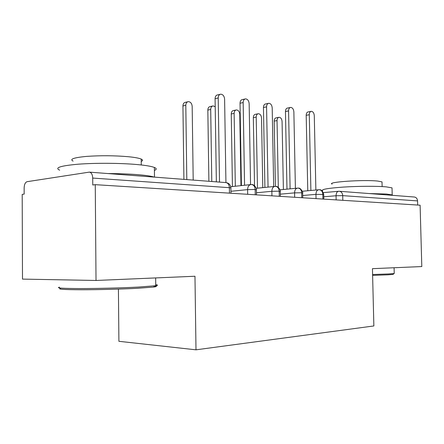 <?xml version="1.0" encoding="UTF-8"?>
<svg xmlns="http://www.w3.org/2000/svg" width="444" height="444" viewBox="0 0 444 444"><rect width="100%" height="100%" fill="white"/><g stroke="black" fill="none" stroke-linecap="round" stroke-linejoin="round"><path stroke-width="0.67" d="M22.494 279.104L22.2 194.372L24.165 194.111L24.143 187.929C24.303 184.399 25.291 182.318 27.095 181.685L89.266 172.128C91.347 172.422 92.496 174.403 92.713 178.072L92.768 184.998L95.26 184.665L96.021 280.469L22.494 279.104M118.42 289.094L118.903 341.303L195.993 349.822L373.859 325.952L372.449 268.67L421.8 266.561L420.107 205.2L95.26 184.665M339.532 191.286L414.135 196.997C416.172 197.241 417.316 198.546 417.565 200.904L417.676 205.045M195.993 349.822L194.972 276.246L96.021 280.469M247.68 194.3L247.602 189.61C247.752 186.513 248.906 184.826 251.065 184.56L251.77 184.56C253.813 184.965 254.945 186.608 255.167 189.488L255.261 194.783M271.933 195.837L271.85 191.297C271.989 188.289 273.071 186.658 275.091 186.397L275.785 186.397C277.822 186.802 278.949 188.395 279.171 191.175L279.265 196.298M294.677 197.269L294.588 192.874C294.711 189.96 295.726 188.373 297.63 188.117L298.312 188.123C300.333 188.522 301.454 190.065 301.676 192.757L301.776 197.719M316.039 198.623L315.945 194.355C316.061 191.525 317.01 189.988 318.803 189.738L319.48 189.743C321.484 190.137 322.599 191.636 322.816 194.244L322.921 199.056M225.929 182.584L224.609 99.162C224.281 96.137 223.021 94.478 220.823 94.178C219.181 94.422 218.309 95.688 218.215 97.985L215.085 98.69C215.179 96.404 216.05 95.144 217.693 94.899L220.035 94.361M216.356 181.857L215.085 98.69M219.514 182.096L218.215 97.985M193.196 180.081L192.174 106.371C191.864 103.48 190.609 101.898 188.411 101.637C186.774 101.881 185.903 103.108 185.803 105.306L182.934 105.955C183.033 103.763 183.905 102.542 185.542 102.298L187.629 101.815M185.803 105.306L186.807 179.592M182.934 105.955L183.91 179.37M250.56 184.604L249.156 103.674C248.851 100.766 247.674 99.162 245.621 98.873C244.067 99.106 243.251 100.338 243.162 102.575L240.032 103.241C240.121 101.016 240.937 99.783 242.491 99.55L244.938 99.018M241.414 185.586L240.032 103.241M244.566 185.253L243.162 102.575M273.671 186.541L272.2 107.914C271.911 105.106 270.807 103.563 268.886 103.274C267.421 103.496 266.65 104.701 266.572 106.882L263.442 107.509C263.525 105.339 264.297 104.14 265.762 103.918L268.293 103.397M264.896 187.429L263.442 107.509M268.048 187.107L266.572 106.882M295.399 188.334L293.867 111.905C293.595 109.191 292.563 107.698 290.764 107.415C289.371 107.631 288.644 108.802 288.572 110.928L285.459 111.522C285.531 109.407 286.258 108.236 287.651 108.025L290.243 107.52M286.974 189.15L285.459 111.522M290.11 188.844L288.572 110.928M315.873 190.01L314.285 115.662C314.03 113.037 313.053 111.588 311.366 111.316C310.051 111.527 309.357 112.665 309.296 114.741L306.194 115.307C306.26 113.237 306.948 112.099 308.269 111.894L310.905 111.405M307.764 190.759L306.194 115.307M310.883 190.47L309.296 114.741M215.207 106.788L213.176 105.905C211.622 106.144 210.8 107.337 210.706 109.479L207.831 110.095C207.92 107.953 208.741 106.771 210.295 106.532L212.493 106.055M210.706 109.479L211.788 181.507M207.831 110.095L208.885 181.285M240.964 185.636L239.771 114.352C239.494 111.66 238.389 110.184 236.463 109.929C234.993 110.151 234.216 111.316 234.132 113.409L231.252 113.986C231.335 111.899 232.118 110.745 233.588 110.517L235.869 110.051M234.132 113.409L235.326 186.236M231.252 113.986L232.428 186.547M262.787 187.64L261.527 118.004C261.261 115.396 260.223 113.969 258.419 113.714C257.021 113.93 256.282 115.063 256.21 117.111L253.33 117.66C253.407 115.623 254.146 114.491 255.544 114.275L257.892 113.819M256.21 117.111L257.47 188.178M253.33 117.66L254.529 185.725M283.389 189.494L282.073 121.445C281.823 118.925 280.841 117.538 279.143 117.294C277.816 117.499 277.117 118.604 277.045 120.602L274.176 121.123C274.248 119.136 274.947 118.032 276.273 117.821L278.682 117.377M277.045 120.602L278.316 187.418M274.176 121.123L275.408 186.386M154.64 285.93C157.293 286.23 156.943 286.608 153.591 287.057L137.585 288.284C121.861 289.138 98.218 289.76 81.296 289.754C63.792 289.677 56.915 289.205 60.656 288.328M59.474 287.174C55.6 288.039 62.632 288.506 80.575 288.567C97.93 288.561 122.211 287.928 138.323 287.079L155.744 285.714C158.158 285.331 158.158 285.009 155.733 284.748M59.668 170.169C54.262 167.771 60.445 165.779 78.222 164.197C95.499 162.881 120.54 163.048 137.041 164.541C145.676 165.34 151.454 166.311 154.379 167.466C156.799 168.47 156.81 169.453 154.418 170.407M63.22 176.118L67.771 175.419M107.953 173.554C118.875 173.61 128.605 173.959 137.146 174.614C145.51 175.286 151.204 176.113 154.229 177.101M73.116 161.094C69.32 159.185 73.771 157.62 86.475 156.41C100.633 155.422 114.608 155.528 128.399 156.721C134.76 157.359 139.028 158.142 141.209 159.074C142.979 159.879 142.99 160.661 141.236 161.427M393.423 274.059L393.084 274.414L387.779 274.825L372.616 275.374M372.594 274.52L388.489 273.959L393.911 273.548L394.233 273.199M322.649 190.792C320.685 189.455 327.605 188.217 343.406 187.079C358.364 186.119 377.172 186.036 386.263 186.869L392.024 187.868L392.046 188.783M369.164 193.556L386.447 194.039L392.207 194.922L392.668 195.354M332.118 184.11C326.085 182.079 363.531 179.493 377.739 181.069L382.018 181.879L382.034 182.612M229.465 193.151L229.376 187.679L92.713 178.072M230.98 193.245L230.891 187.884L229.376 187.679C229.132 184.56 227.933 182.856 225.774 182.578L89.627 172.155M417.565 200.904L342.718 195.643L342.824 200.316M336.147 199.894L336.053 195.754C336.152 193.001 337.052 191.503 338.739 191.264L339.166 191.259C341.281 191.519 342.468 192.985 342.718 195.643L336.053 195.754L323.759 196.781M256.404 189.877L255.167 189.488L247.602 189.61L230.947 191.292M225.774 182.578C228.832 182.961 230.536 184.732 230.891 187.884L230.897 188.117M280.275 191.519L279.171 191.175L271.85 191.297L256.454 192.768M302.669 193.068L301.676 192.757L294.588 192.874L280.325 194.172M323.709 194.522L315.945 194.355L302.719 195.51M250.488 184.621L230.741 186.724M274.592 186.447L256.194 188.312M251.77 184.56C254.207 184.149 257.082 188.911 256.399 189.666L256.493 194.861M297.186 188.162L280.003 189.821M275.785 186.397C278.227 185.892 281.041 191.098 280.275 191.336L280.369 196.37M318.415 189.777L302.342 191.259M298.312 188.123C300.771 187.479 303.524 193.295 302.664 192.901L302.764 197.785M338.395 191.292L323.332 192.624M319.48 189.743C321.284 189.538 322.694 191.081 323.709 194.378L323.809 199.112M155.655 277.922L155.744 285.714M141.275 164.968L141.209 159.074M154.379 167.466L154.49 177.117M153.591 287.057L154.701 285.858M394.089 267.743L394.239 273.498M382.134 186.58L382.018 181.879M392.024 187.868L392.207 194.922M393.084 274.414L393.911 273.548"/></g></svg>
